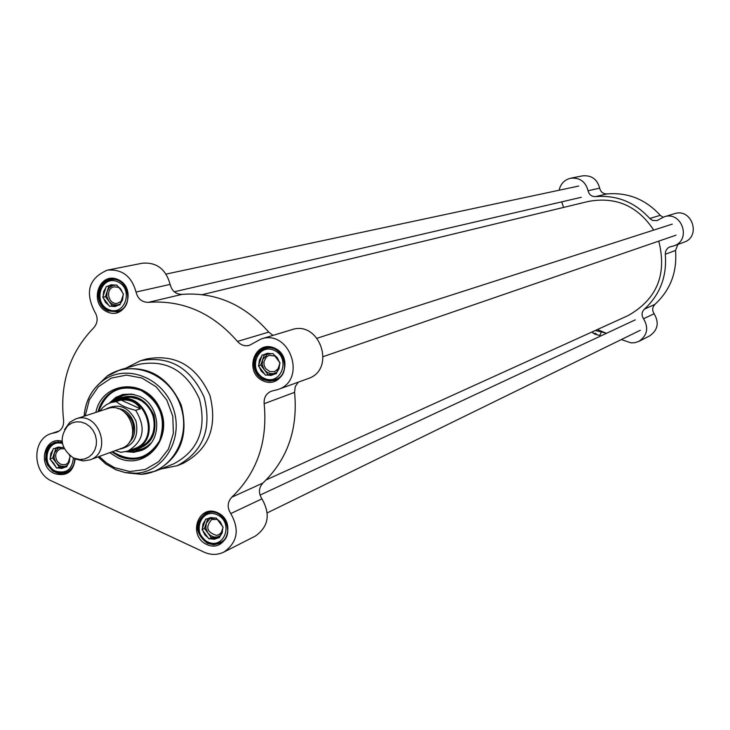 <?xml version="1.0" encoding="UTF-8"?>
<svg xmlns="http://www.w3.org/2000/svg" width="730" height="730" viewBox="0 0 730 730"><rect width="100%" height="100%" fill="white"/><g stroke="black" fill="none" stroke-linecap="round" stroke-linejoin="round"><path stroke-width="1.09" d="M202.447 294.61L588.28 201.462C615.864 196.361 637.673 205.906 653.715 230.087M658.761 241.119C667.165 274.398 656.954 299.218 628.138 315.57L627.672 315.78M120.997 448.539L121.162 448.476C143.901 441.194 129.593 400.232 107.283 408.718L75.829 418.91M121.025 400.04C130.004 399.31 136.455 402.23 140.37 408.791L135.68 410.36C126.874 408.179 120.404 405.241 116.252 401.564L121.025 400.04L140.37 408.791M115.34 450.602L120.97 452.354L127.951 451.021C143.764 441.394 146.347 427.844 135.68 410.36M134.265 448.685L134.466 448.612C161.932 439.706 144.668 390.258 117.639 400.432L111.234 402.476M130.387 450.118L135.05 448.959C163.055 439.862 145.443 389.446 117.877 399.812L113.707 401.692M75.984 459.17L83.238 460.931L89.936 459.863C113.205 452.418 98.486 410.269 75.655 418.965L69.751 422.314L64.559 429.578M73.511 457.984L79.908 459.535L84.516 459.006L88.741 457.135L92.272 454.042L94.845 449.954L96.269 445.181L96.433 440.071L95.329 435.007L93.038 430.353L89.726 426.466L85.647 423.619L81.094 422.031L76.413 421.812L71.932 422.98L67.999 425.444C58.728 437.699 60.563 448.548 73.511 457.984M97.993 411.729C101.215 400.067 108.168 392.357 118.853 388.606L125.907 387.301L133.161 387.721L140.269 389.856L146.885 393.598L152.689 398.781L157.388 405.15L160.755 412.395L162.626 420.17L162.918 428.081L161.604 435.755L158.766 442.809L154.532 448.913L149.121 453.777L142.788 457.153C134.868 460.064 126.874 459.736 118.817 456.159L111.827 451.879M112.274 451.715L119.264 455.995C127.184 459.508 135.05 459.882 142.87 457.126C132.148 460.703 121.937 458.905 112.256 451.724M98.431 411.583C101.634 399.967 108.569 392.275 119.227 388.488C108.587 392.256 101.662 399.949 98.45 411.583M255.117 536.221L255.281 536.13C268.485 526.75 270.702 514.331 261.924 498.855C258.329 493.024 258.657 487.749 262.928 483.032L231.757 497.239C256.996 472.912 267.8 441.723 264.16 403.681L294.573 392.348L295.194 386.699L298.278 382.164M273.02 335.389L268.731 332.113L237.478 341.43C240.873 345.217 244.869 346.513 249.477 345.317L260.948 339.048C289.883 328.655 307.321 380.157 278.039 389.501L271.222 391.225C266.131 393.516 263.767 397.668 264.16 403.681M237.478 341.43C212.612 312.942 182.92 299.902 148.391 302.329L182.144 294.354C175.866 294.345 171.86 291.033 170.126 284.399C165.874 269.06 156.567 261.997 142.186 263.238L107.52 270.118M231.757 497.239C227.377 502.094 227.039 507.542 230.753 513.573C239.796 529.56 237.542 542.372 223.982 552.026C217.558 555.138 210.906 555.174 204.035 552.126L51.967 481.143C32.129 473.003 31.673 439.031 51.41 433.529L56.758 432.269C61.712 430.171 63.985 426.128 63.574 420.142C59.623 383.359 69.669 352.59 93.723 327.816C97.939 322.861 98.231 317.413 94.581 311.482C84.762 291.881 88.996 278.112 107.283 270.164C122.047 268.905 131.628 276.195 136.026 292.046C137.815 298.889 141.939 302.32 148.391 302.329M263.183 380.877C282.957 389.866 294.518 356.651 274.507 348.064C254.66 339.231 243.336 372.318 263.183 380.877M206.681 544.452C225.999 553.678 237.186 521.558 217.65 512.716C198.268 503.627 187.3 535.637 206.681 544.452M62.068 441.248C44.074 435.774 36.938 466.351 54.449 473.56C66.53 476.873 73.447 471.945 75.199 458.778M107.356 311.947C126.381 320.598 137.213 287.802 117.968 279.544C98.879 271.04 88.266 303.716 107.356 311.947M182.646 463.541L183.066 463.368C208.844 449.516 217.796 426.849 209.921 395.377C196.489 365.849 175.382 353.703 146.593 358.959L141.027 360.565M108.104 310.925C94.343 305.642 95.411 281.707 109.555 279.462C127.914 274.699 135.689 308.096 117.092 311.774L108.104 310.925M263.886 379.81C250.363 374.59 250.463 351.887 264.068 348.274C282.528 341.467 293.706 374.463 274.909 380.284L269.406 381.115L263.886 379.81M74.752 458.549C74.579 465.63 71.567 470.458 65.718 473.031L58.947 473.661L52.879 471.16L47.45 464.937L45.643 459.599L46.163 451.386L48.618 446.714L50.388 444.844L54.741 442.316L62.15 441.988M207.402 543.348C194.81 533.192 194.216 523.173 205.614 513.309C222.513 504.503 237.332 535.519 219.94 543.33L213.771 544.781L207.402 543.348M262.928 483.032C287.51 459.416 298.059 429.185 294.573 392.348M268.731 332.113C244.596 304.556 215.742 291.963 182.144 294.354M307.85 378.688L308.087 378.605C336.557 369.508 319.685 319.667 291.553 329.768L261.212 338.966M109.719 452.655L117.74 457.71C145.781 471.507 174.643 437.425 159.532 407.705C145.544 377.419 101.999 380.978 95.858 412.423M160.573 469.071L177.217 465.713C203.123 451.788 212.111 429.003 204.181 397.348C190.676 367.646 169.469 355.437 140.543 360.702L125.815 368.175M125.971 451.651L133.745 452.308L141.237 450.519C162.909 442.781 161.449 405.041 139.047 396.189L131.674 394.063L122.968 394.455L115.814 397.375L109.281 403.197M131.035 450.027L134.137 449.981C151.238 445.738 157.799 434.022 153.82 414.832C144.987 397.339 132.559 392.265 116.554 399.62L114.272 401.363M121.508 301.107L117.402 303.306C108.14 305.103 104.855 288.459 114.154 286.835L118.744 287.383M109.6 306.354L102.766 297.229L106.251 286.552L116.599 284.974L120.468 289.445L123.47 294.117L119.957 304.812L109.6 306.354L120.03 304.574M120.222 304.009L117.421 304.967L114.035 304.766L111.48 303.643L108.843 301.189L112.256 305.733M115.696 285.111L116.8 285.238M108.861 286.142L107.173 291.316L109.281 287.729L112.63 285.558M108.843 301.189L106.808 296.426L107.173 291.316L105.43 296.635L108.843 301.189M102.766 297.229L105.43 296.635M103.468 298.168L105.494 302.402L108.898 305.405M105.886 287.656L103.642 291.516L103.122 296.134M110.668 306.189L114.938 306.573L118.89 304.967M115.532 285.138L111.252 284.773L107.31 286.388M122.759 293.168L120.724 288.934L117.311 285.923M120.313 303.707L122.576 299.848L123.105 295.221M278.459 368.468L274.58 371.606L269.808 371.634L265.62 368.559L264.096 365.292L263.932 361.715L266.24 357.134L269.087 355.401L275.192 356.048M279.563 362.244L279.718 363.85M265.492 375.184L258.429 365.849L262.152 355.035L272.965 353.539L280.055 362.892L276.296 373.724L265.492 375.184L276.478 373.212M276.843 372.282L273.202 373.66L270.374 373.587L267.016 372.254L264.287 369.727L267.81 374.38M272.6 353.594L273.075 353.685M264.342 354.707L262.627 359.68L267.499 354.223M264.287 369.727L262.207 364.872L262.627 359.68L260.765 365.073L264.287 369.727M258.429 365.849L260.765 365.073M259.159 366.807L261.23 371.123L264.762 374.216M261.769 356.149L259.396 360.045L258.812 364.726M266.605 375.028L271.058 375.457L275.183 373.87M271.843 353.694L267.39 353.274L263.265 354.88M279.316 361.925L277.236 357.6L273.695 354.506M276.688 372.61L279.07 368.705L279.663 364.014M222.942 526.987L222.969 527.653M221.756 532.124L218.891 534.725L216.591 535.391C206.882 532.389 205.23 527.096 211.636 519.523L217.403 519.386M208.953 538.868L202.037 529.597L205.641 519.139L216.18 517.935L223.115 527.224L219.493 537.7L208.953 538.868L211.371 537.691L219.821 536.751M220.25 535.802L216.627 537.107L213.872 536.97L210.587 535.592L207.922 533.064L211.371 537.691M207.776 518.847L206.271 523.227L210.048 518.51M207.922 533.064L205.878 528.283L206.271 523.227L204.473 528.447L207.922 533.064M202.037 529.597L204.473 528.447M202.748 530.555L204.783 534.816L208.232 537.919M205.267 520.225L202.967 523.967L202.411 528.52M210.039 538.749L214.383 539.269L218.398 537.818M215.094 518.063L210.742 517.552L206.727 519.021M222.404 526.266L220.36 521.996L216.892 518.893M219.867 536.623L222.175 532.873L222.741 528.31M68.474 462.683L65.864 464.435L62.616 464.764L60.052 463.888L57.405 461.533C54.385 455.921 55.352 451.706 60.307 448.886L64.203 448.731M69.368 455.337L70.153 456.46L66.749 466.817L56.648 468.076L59.386 467.081L66.978 466.132M56.648 468.076L53.755 463.377L49.95 459.015L53.326 448.676L63.428 447.39L63.82 447.928M67.197 465.567L64.422 466.452L61.119 466.187L58.628 465.028L56.046 462.565L59.386 467.081M55.882 448.302L54.385 452.892L58.464 447.919M56.046 462.565L54.047 457.874L54.385 452.892L52.697 458.048L56.046 462.565M49.95 459.015L52.697 458.048M50.644 459.946L55.964 467.136M52.98 449.744L50.799 453.458L50.297 457.947M57.688 467.939L61.867 468.414L65.709 466.945M62.378 447.517L58.208 447.061L54.367 448.548M67.105 465.749L69.295 462.026L69.797 457.527M173.366 463.979L173.767 463.815C198.377 450.656 206.918 429.058 199.409 399.009C186.579 370.822 166.449 359.251 139.019 364.316L120.404 369.754M595.215 330.517L605.535 332.944L595.324 330.462M601.1 332.561L599.951 335.38L595.835 334.504L599.768 335.426M592.632 332.743L594.786 334.066L592.523 332.369M596.1 333.637L594.758 334.249M594.786 334.066L595.105 333.218L596.154 333.656L595.835 334.504M559.144 190.229C560.585 183.823 564.399 179.826 570.586 178.239C579.739 177.381 585.57 181.551 588.07 190.74C589.083 194.709 591.583 196.671 595.561 196.616L607.031 193.906C603.117 193.961 600.662 192.036 599.659 188.139C597.213 179.124 591.483 175.036 582.485 175.875L570.732 178.202M607.031 193.906C627.964 192.227 645.712 199.372 660.267 215.332L649.755 218.471L652.547 220.451L657.027 220.597L664.09 216.846C681.811 210.55 691.803 240.115 673.909 245.882L669.739 246.959L667.512 248.309L665.687 251.01L665.286 254.268C667.083 276.296 660.102 294.601 644.362 309.191C641.606 312.102 641.332 315.287 643.541 318.745C648.897 327.934 647.355 335.471 638.914 341.357L634.644 342.753L631.039 342.872L621.321 339.55M662.959 217.248L660.267 215.332M683.837 242.278L683.992 242.223C701.576 236.547 691.775 207.548 674.365 213.735L664.254 216.801M665.286 254.268L675.515 250.463L677.914 244.422M675.515 250.463C677.267 272.071 670.405 290.047 654.919 304.373L644.362 309.191M638.914 341.357L649.554 335.955C657.858 330.17 659.373 322.769 654.116 313.754L652.839 311.08L652.675 308.863L653.213 306.728L654.919 304.373M597.386 329.531L606.429 333.318M595.561 196.616C616.868 194.91 634.927 202.201 649.755 218.471M563.596 207.42L561.698 201.854M123.598 411.474C132.632 417.624 135.488 425.909 132.157 436.321M129.246 442.27C140.771 432.507 132.732 409.174 117.639 408.572M105.394 409.329C118.406 402.714 128.599 406.637 135.981 421.11C139.074 437.051 133.462 446.422 119.136 449.215M116.252 401.564L111.015 402.549L106.717 404.502L102.948 407.367L99.745 411.163M99.234 456.469L106.37 462.838L114.446 467.602L129.803 471.543L145.151 469.527L158.593 461.762L168.411 449.187L173.366 433.355L172.809 416.255L166.796 400.031L156.083 386.754L142.04 378.085L126.454 375.092L111.27 378.122L98.367 386.745L89.334 399.867L85.246 415.854M98.085 456.898L105.75 463.933L115.988 469.81L125.122 472.575L136.026 473.241C164.579 471.762 184.033 438.064 173.174 408.052C162.982 377.793 126.801 363.586 103.55 380.248C91.907 388.752 85.41 400.752 84.069 416.237M125.971 472.73L141.2 474.299C171.331 472.748 191.899 437.206 180.438 405.533C169.689 373.614 131.482 358.649 106.954 376.242L96.086 386.882M128.079 473.031L141.118 474.281M142.514 474.19L155.317 471.16C180.283 457.801 188.942 435.828 181.286 405.241C168.238 376.543 147.788 364.763 119.948 369.891L108.432 375.257M106.872 376.333L97.61 385.257M58.272 431.613L55.069 432.662M230.753 513.573L261.924 498.855M170.126 284.399L136.026 292.046M139.284 447.39C159.359 441.741 158.994 407.267 138.691 399.255L130.515 397.229L122.394 398.37M134.658 449.096C150.781 444.707 156.941 433.41 153.154 415.197C144.923 398.516 133.106 393.406 117.694 399.867M112.52 451.633C131.911 463.176 147.57 459.59 159.514 440.874C166.595 419.102 160.418 402.285 140.972 390.395C120.459 383.88 106.37 390.915 98.696 411.501M123.726 394.3L117.265 397.366L111.918 402.257M128.626 450.775L135.853 451.332L142.843 449.771M134.22 394.538L129.301 394.328L123.343 395.496L117.904 398.178L113.844 401.609M134.137 449.981L137.295 450.154L143.062 448.585L147.268 446.276L150.964 443.128M108.56 309.538C92.19 302.485 101.297 274.48 117.649 281.771C134.128 288.843 124.867 316.939 108.56 309.538M108.697 310.359L117.402 311.181C135.433 307.622 127.905 275.237 110.102 279.864C96.397 282.045 95.356 305.24 108.697 310.359M264.379 378.405C247.36 371.068 257.088 342.717 274.088 350.3C291.215 357.654 281.324 386.097 264.379 378.405M264.442 379.208L269.781 380.476L275.11 379.673C293.341 374.025 282.51 342.032 264.607 348.648L259.971 351.176L258.073 353.074L255.381 357.81L254.432 363.33L255.327 368.96L257.964 374.015L262.024 377.875L264.442 379.208M207.868 541.989C191.251 534.442 200.659 507.012 217.266 514.805C233.992 522.379 224.42 549.891 207.868 541.989M207.968 542.7L214.136 544.087L220.113 542.682C236.976 535.108 222.613 505.041 206.225 513.582C195.175 523.145 195.759 532.854 207.968 542.7M73.392 457.929C72.188 469.563 66.266 473.971 55.644 471.16C40.488 464.919 46.912 438.493 62.415 443.539M62.187 442.234L55.352 442.626L51.136 445.081L49.421 446.897L47.049 451.423L46.538 459.389L48.29 464.563L53.555 470.585L59.44 473.013L65.992 472.401C71.394 470.074 74.314 465.667 74.752 459.188M599.659 188.139L588.07 190.74M643.541 318.745L654.116 313.754M628.138 315.57L266.249 479.865M134.466 448.612L127.951 451.021L120.97 452.354M122.968 398.188L118.096 399.739M139.841 447.18L135.05 448.959M121.162 448.476L89.936 459.863M79.908 459.535L83.238 460.931M67.999 425.444L69.751 422.314M173.767 463.815L155.317 471.16L141.2 474.299L136.026 473.241L124.994 472.511L115.805 469.673L105.686 463.815L98.13 456.88M119.948 369.891L106.954 376.242L103.55 380.248C91.907 388.871 85.428 400.861 84.123 416.219M183.066 463.368L177.217 465.713M308.087 378.605L278.039 389.501M59.386 430.892L51.593 433.465M255.281 536.13L223.982 552.026M137.295 447.955L142.386 446.03L146.867 442.809L150.471 438.474L152.99 433.246L154.267 427.415L154.222 421.32L152.853 415.306L150.225 409.722L146.511 404.885L141.912 401.071L136.702 398.507L131.19 397.302L125.688 397.531L120.477 399.146M123.379 394.364L121.764 394.766M142.295 450.045L141.237 450.519M116.554 399.62L117.904 398.178M113.314 279.198L110.248 279.827M120.441 310.46L117.402 311.181L108.533 310.296L104.919 308.014L101.999 304.766L99.964 300.815L99.015 292.967L100.84 286.99L104.737 282.364L110.102 279.864M267.919 347.599L264.762 348.593M278.24 378.578L271.277 380.458L264.296 379.162C246.156 365.201 255.947 352.48 264.607 348.648M209.209 512.205L203.223 515.508L200.805 518.172L199.117 521.412L198.195 528.83L200.814 536.395L203.889 540.054L207.794 542.655L211.298 543.823L216.719 543.841L222.951 541.268M58.3 441.632L53.098 443.657L51.082 445.118L47.979 449.087L46.382 454.024L47.112 462.008L51.337 468.824L56.319 472.146L62.315 473.177L68.803 471.361M267.262 512.871L640.329 330.252M260.017 495.123L635.264 319.849M174.297 291.79L581.281 197.31M166.084 274.088L578.744 186.04M323.28 356.596L676.026 235.179M317.167 338.209L672.293 224.119M592.815 331.602L592.495 332.451M673.909 245.882L683.992 242.223"/></g></svg>
